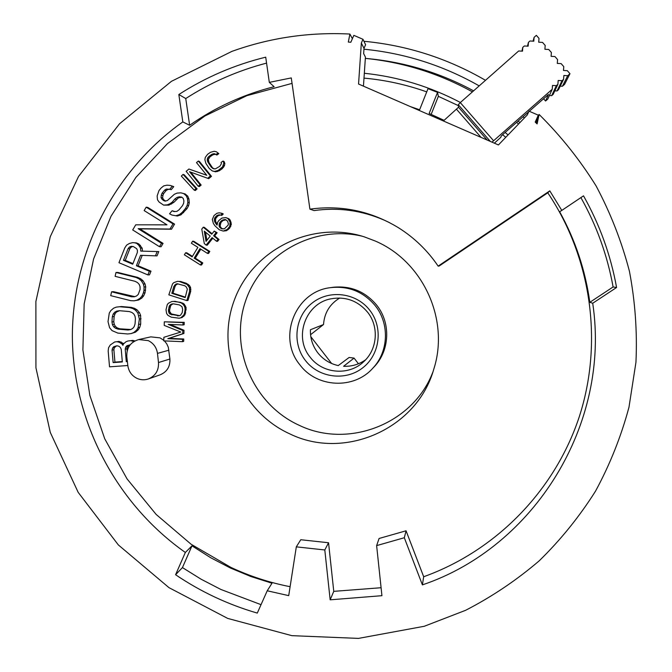 <?xml version="1.0" encoding="UTF-8"?>
<svg xmlns="http://www.w3.org/2000/svg" width="672" height="672" viewBox="0 0 672 672"><rect width="100%" height="100%" fill="white"/><g stroke="black" fill="none" stroke-linecap="round" stroke-linejoin="round"><path stroke-width="1.01" d="M498.431 144.95L527.302 114.912L528.99 111.149L538.314 115.181L535.206 122.094L537.113 123.917L539.104 114.442C560.893 136.03 579.902 159.877 596.123 185.976C610.562 213.108 621.667 241.525 629.42 271.228C635.166 301.367 637.35 331.699 635.956 362.233L628.975 407.24C621.079 436.607 609.924 464.579 595.526 491.14C579.424 516.634 560.666 539.851 539.246 560.792C516.533 580.222 491.971 596.736 465.57 610.327L424.284 626.27L358.462 638.4L291.866 635.662L227.69 618.408L168.958 587.639L118.348 544.933L78.179 492.358L50.266 432.373L35.927 367.76L35.885 301.51L50.257 236.712L78.523 176.484L119.524 123.782L171.444 81.32L231.882 51.391C269.833 37.758 309.179 31.979 349.902 34.045L348.314 42.084L350.86 42.227L353.842 35.347L362.972 39.295L361.343 43.05L358.554 84.025L498.431 144.95M518.566 124.009L516.634 122.363M472.433 91.862C438.833 73.366 403.141 62.202 365.341 58.38L365.434 57.086L363.644 53.626L364.006 48.359L365.593 44.696L362.972 39.295M363.443 86.159L365.341 58.38M361.343 43.05L364.006 48.359M560.246 86.134L562.422 86.251L567.706 75.709L569.982 73.71L567.319 70.678L563.48 70.476L563.783 66.637L561.12 63.613L557.29 63.403L557.584 59.573L554.929 56.54L551.09 56.339L551.384 52.5L548.73 49.476L544.9 49.274L545.194 45.436L542.539 42.412L538.717 42.21L539.003 38.371L536.357 35.347L534.089 37.355L533.795 41.185L529.973 40.992L528.436 42.353L528.142 46.183L524.32 45.982L522.782 47.351L522.497 51.173L518.675 50.98L460.286 102.598L458.296 104.731L458.522 107.243L443.386 120.968M492.005 142.145L552.216 89.284L547.806 99.053L545.572 101.01L548.478 94.458L529.284 111.275M494.365 143.178L500.892 137.248L501.127 136.172L503.185 134.148L528.704 111.787M438.144 266.12C427.568 250.522 414.33 237.72 398.429 227.716C370.936 211.042 341.426 204.859 309.91 209.152L291.278 77.91L269.312 82.379L265.717 57.17C234.553 64.831 205.59 77.288 178.836 94.525L182.818 121.909C113.266 171.2 71.686 254.15 72.383 338.318C73.5 422.512 116.483 504 185.346 552.46L175.585 574.728C200.777 591.78 228.01 604.565 257.284 613.091L267.221 590.78L288.716 595.644L296.31 546.857L324.803 549.965L330.162 599.819L381.931 595.686L376.631 545.614L404.317 537.734L422.402 584.884C534.257 547.21 610.915 424.2 592.721 303.24L616.577 287.498C610.714 255.116 599.684 224.566 583.514 195.838L561.8 210.412L549.788 190.856L438.144 266.12L439.043 266.095L547.781 192.797L549.788 190.856M309.91 209.152L314.084 210.588C338.293 207.169 361.696 210.37 384.317 220.189L389.752 222.751M422.402 584.884L423.679 576.736L406.056 530.788L404.317 537.734M547.781 192.797C591.738 258.241 603.364 343.266 579.071 417.371C554.4 491.383 495.44 550.998 423.679 576.736M561.8 210.412L559.65 211.739C575.316 240.097 585.379 270.295 589.831 302.324L592.721 303.24M406.056 530.788L379.075 538.482L376.631 545.614M381.091 587.723L333.766 591.352L328.549 542.749L300.77 539.734L296.31 546.857M290.111 586.698C269.548 582.658 249.791 576.215 230.832 567.37L191.1 544.244L156.148 514.433L127.058 478.901L104.723 438.782L89.838 395.346L82.9 349.936L84.151 303.988L93.601 258.955L111.006 216.283L135.887 177.383L167.504 143.564L204.884 115.987L246.859 95.668L292.051 83.378M289.842 433.894C344.501 460.715 417.026 428.929 433.726 369.348C449.837 319.897 423.1 261.274 375.127 240.979L364.266 236.846C312.127 219.954 252.655 249.488 234.284 300.241C215.292 350.767 240.652 411.676 289.842 433.894M119.658 306.743L129.553 307.591L132.812 308.54L135.366 310.086L137.819 312.959L139.381 319.074L138.113 327.592L136.601 330.112L133.77 332.514L131.04 333.598L135.484 332.178L138.298 329.784L139.801 327.272L140.692 324.055L140.641 315.462L139.507 312.715L137.063 309.859L134.526 308.322L131.284 307.381L121.439 306.533L116.315 307.112L121.439 306.533M143.674 295.84L142.002 295.991L140.12 298.25L136.945 300.182L134.064 300.821L138.634 300.006L141.8 298.082L143.674 295.84L145.043 292.79L145.732 286.852L145.034 283.962L143.052 280.753L140.776 278.83L137.701 277.393L117.793 272.437L115.996 272.471L136.004 277.452L137.701 277.393M134.753 296.638L113.417 291.665L111.594 291.799L131.578 296.797L133.3 296.638M142.439 251.143L142.187 248.203L138.86 243.953L136.408 242.911L132.602 242.642L129.41 243.457L126.596 245.146L124.765 247.96L118.952 262.71L147.89 274.907L149.512 274.856L150.998 271.202L138.104 265.768L142.212 255.368M157.164 251.521L155.45 255.83L157.038 255.881L158.777 251.588L140.767 251.101L140.507 248.119L142.187 248.203M173.032 223.91L169.974 229.043L138.138 228.673L161.507 243.281L159.474 246.691L161.062 246.784L163.078 243.39L139.826 228.858L171.511 229.228L174.552 224.12L147.84 207.455L146.185 207.161L173.032 223.91L174.552 224.12M165.598 201.02L163.733 199.777L162.624 197.946L162.876 195.535L163.64 193.578L166.16 190.529L167.941 189.445L169.747 189.319M173.762 186.648L172.242 186.236L169.697 189.302L171.234 189.689L173.762 186.648L170.285 185.422L166.967 185.178L163.741 185.884L161.112 187.992L158.995 190.546L157.139 195.964L157.492 199.777L159.104 202.062L163.607 205.103L168.89 205.145L173.788 202.415L178.517 197.786L181.902 197.291M174.804 211.52L172.099 210.748L169.554 213.805L172.024 215.074L177.349 216.023L180.986 214.813L186.992 208.664L188.605 205.682L189.277 202.768L188.941 198.962L187.748 196.174L185.203 193.964L180.844 192.839L185.203 193.964M195.98 188.546L194.258 190.193L195.392 190.504L197.106 188.857L184.229 174.787L183.044 174.418L195.98 188.546L197.106 188.857M198.223 186.253L186.152 171.343L188.891 169.025L206.774 175.291L196.493 162.59L198.324 161.036L210.412 175.972L207.665 178.29L189.521 171.704L200.046 184.716L198.223 186.253L199.34 186.581L201.155 185.044L190.714 172.133M207.665 178.29L208.748 178.643L211.478 176.341L199.441 161.465L198.324 161.036M206.766 175.274L188.891 169.025M223.835 163.002L222.575 166.874L218.207 170.402L214.57 171.419L212.352 170.965L215.628 171.805L219.24 170.789L222.18 168.748L224.448 165.69L224.851 163.422L224.045 161.49L223.028 161.062L223.835 163.002L224.851 163.422M213.998 168.916L212.36 167.614L208.975 162.515L208.362 159.449L209.975 156.845L212.915 154.804L215.401 154.232M217.804 153.208L215.838 154.577L216.88 155.03L218.845 153.661L216.342 151.729L218.845 153.661M182.507 341.678L163.766 340.872L163.867 337.302L180.793 332.052L164.203 325.391L164.304 321.812L183.061 322.594L182.994 324.979L168.218 324.366L182.834 330.548L182.742 333.732L167.815 338.663L182.582 339.293L182.507 341.678L183.683 341.368L183.75 338.999L169.05 338.369L183.918 333.455L184.002 330.288L170.209 324.45M182.994 324.979L184.17 324.744L184.237 322.358L164.304 321.812M184.968 314.824L183.809 315.025L180.919 317.73L179.214 318.226L182.095 317.52L184.968 314.824L186.152 307.793L184.313 304.24L182.868 303.173L175.081 301.342L171.839 301.526L175.081 301.342M179.516 281.576L187.068 284.399L189.454 287.666L189.571 291.463L186.824 300.602L187.984 300.46L190.722 291.354L190.596 287.574L189.529 285.566L186.43 283.332L180.701 281.509L177.484 281.35L180.701 281.509M200.466 264.978L184.38 254.806L185.615 252.764L192.116 256.872L197.887 247.346L191.377 243.239L192.62 241.189L208.723 251.362L207.48 253.403L199.945 248.64L194.166 258.174L201.701 262.937L200.466 264.978L201.566 264.978L202.801 262.945L195.3 258.199L200.777 249.169M207.48 253.403L208.564 253.453L209.798 251.42L193.754 241.29L192.62 241.189M192.419 256.376L186.782 252.815L185.615 252.764M206.17 245.104L204.288 243.55L201.776 229.085L203.263 227.212L211.73 234.209L214.208 231.084L216.09 232.638L213.612 235.763L218.005 239.392L216.51 241.256L212.117 237.628L206.17 245.104L207.253 245.188L212.814 238.207M216.51 241.256L217.552 241.357L219.038 239.492L214.662 235.88L217.14 232.772L214.208 231.084M212.092 233.755L204.355 227.363L203.263 227.212M228.858 218.728L227.858 218.534L230.101 222.062L229.79 226.372L227.22 229.463L223.255 231.067L226.523 230.698L229.639 228.22L231.361 224.255L230.261 220.206L228.858 218.728L225.884 217.61L221.92 218.072L218.795 220.567L217.661 222.264L217.073 225.12L216.51 224.532L217.174 224.633M217.249 224.246L215.611 221.483L215.628 218.627L217.896 215.821L220.34 215.048M223.264 213.956L222.23 213.763L220.811 215.158L221.836 215.368L223.264 213.956L222.13 213.368L219.131 212.806L216.863 213.318L214.024 215.536L212.31 219.509L213.41 223.574L215.09 225.926L219.307 229.79L223.255 231.067M148.369 378.949C144.539 380.226 140.75 380.033 137.012 378.386C131.762 375.749 128.696 371.498 127.831 365.627L126.798 356.504C126.512 347.743 130.477 342.09 138.692 339.562L148.26 340.612C153.535 343.241 156.601 347.508 157.466 353.396L158.5 362.536C158.861 370.448 155.484 375.917 148.369 378.949L160.138 374.825C167 371.902 170.26 366.626 169.907 359.008L168.302 347.256L166.748 343.837L164.43 340.897M163.783 340.292L160.045 337.873L150.814 336.865L138.692 339.562M134.912 340.931L132.838 340.393L127.823 341.015L132.838 340.393M123.824 343.644L119.078 341.401L114.668 341.981L119.078 341.401M267.221 590.78L271.992 583.22L250.832 576.5L230.345 567.983L210.68 557.726L191.982 545.824L185.346 552.46M182.818 121.909L189.63 125.278L185.749 98.54L178.836 94.525M269.312 82.379L274.134 86.713C243.474 94.433 215.309 107.285 189.63 125.278M328.549 542.749L324.803 549.965M330.162 599.819L333.766 591.352M175.585 574.728L182.44 567.588L191.982 545.824M261.03 604.666L220.853 589.445L201.214 579.272L182.44 567.588M185.749 98.54C210.697 82.488 237.636 70.678 266.566 63.118M432.726 372.439C412.952 424.032 348.188 449.089 299.174 425.284C253.798 404.779 229.505 349.516 245.154 302.24C260.308 254.797 312.95 224.591 362.057 236.174M372.767 368.248L374.304 366.668C389.819 350.414 390.953 322.888 376.732 305.206C365.165 291.388 350.482 285.424 332.699 287.314L331.254 287.54M375.312 305.802C363.569 291.774 348.676 285.718 330.624 287.641C295.327 291.304 277.049 337.638 299.855 364.77C316.772 387.811 353.984 389.676 372.842 368.172C388.592 351.674 389.735 323.744 375.312 305.802M305.382 360.452C291.824 343.249 294.983 316.361 312.22 302.98C329.263 289.338 356.269 292.656 369.709 310.178C383.401 327.508 380.05 354.623 362.67 367.878C345.492 381.394 318.679 377.857 305.382 360.452M310.094 357.109C293.555 337.327 305.323 303.668 330.641 298.88C345.45 296.201 357.756 300.636 367.584 312.194C379.268 326.651 377.404 349.558 363.611 361.771C348.743 376.11 322.392 373.741 310.094 357.109M339.738 298.007C329.784 304.055 324.383 312.9 323.534 324.534L310.405 329.75C310.162 338.285 312.614 345.962 317.772 352.775C323.098 359.461 329.918 363.728 338.243 365.585L349.129 357.462L354.06 358.1L343.602 366.282C351.666 366.61 358.999 364.442 365.602 359.797M323.534 324.534L310.548 334.706M310.8 336.655L331.657 363.51M354.06 358.1L358.453 363.762M131.04 333.598L127.697 333.967L117.81 333.094L112.022 330.599L109.578 327.734L108.016 321.636L109.267 313.135L110.771 310.615L113.585 308.204L116.315 307.112M129.553 307.591L131.284 307.381M132.812 308.54L134.526 308.322M135.366 310.086L137.063 309.859M137.819 312.959L139.507 312.715M138.953 315.714L140.641 315.462M139.381 319.074L141.061 318.797M139.003 324.349L140.692 324.055M138.113 327.592L139.801 327.272M136.601 330.112L138.298 329.784M133.77 332.514L135.484 332.178M113.618 326.76L115.5 328.255L118.087 329.146L127.974 330.011L130.662 329.591L132.737 328.44L134.198 326.584L135.038 324.005L135.416 318.73L134.946 316.025L133.762 313.933L131.872 312.446L129.276 311.556L119.381 310.699L116.693 311.128L114.626 312.27L113.173 314.135L112.333 316.714L111.964 321.98L112.434 324.668L113.618 326.76L115.424 326.449L114.248 324.374L113.778 321.695L114.139 316.453L114.979 313.891L116.432 312.035L119.608 310.716M115.5 328.255L117.298 327.936L115.424 326.449M130.788 329.515L119.868 328.818L117.298 327.936M112.434 324.668L114.248 324.374M111.964 321.98L113.778 321.695M112.333 316.714L114.139 316.453M113.173 314.135L114.979 313.891M114.626 312.27L116.432 312.035M116.693 311.128L118.49 310.892M127.974 330.011L129.713 329.683M118.087 329.146L119.868 328.818M140.776 278.83L139.087 278.897L141.38 280.837L143.371 284.063L145.034 283.962M141.38 280.837L143.052 280.753M143.371 284.063L144.077 286.961L145.732 286.852M144.077 286.961L143.984 290.354L145.639 290.228M143.984 290.354L143.388 292.933L145.043 292.79M142.002 295.991L143.388 292.933M140.12 298.25L141.8 298.082M136.945 300.182L138.634 300.006M134.064 300.821L130.696 300.653L110.72 295.655L111.594 291.799M131.578 296.797L134.308 296.797L136.534 295.991L138.272 294.378L140.104 289.38L140.045 286.642L139.196 284.382L137.55 282.61L135.114 281.324L115.114 276.343L115.996 272.471M139.087 278.897L136.004 277.452M132.602 242.642L136.408 242.911M134.702 242.802L138.86 243.953M137.164 243.844L138.768 245.23L140.456 245.33M138.768 245.23L140.507 248.119M155.45 255.83L140.54 255.31L136.408 265.768L138.104 265.768M136.408 265.768L149.352 271.219L150.998 271.202M147.89 274.907L149.352 271.219M136.693 248.674L133.241 246.498L131.149 246.338L129.436 247.052L128.092 248.64L123.48 260.324L132.712 264.214L137.332 252.529L137.441 250.421L136.693 248.674M132.955 263.6L125.244 260.35L129.83 248.724L131.166 247.145L132.796 246.464M123.48 260.324L125.244 260.35M128.092 248.64L129.83 248.724M129.436 247.052L131.166 247.145M159.474 246.691L132.703 229.95L135.727 224.826L166.992 224.834L144.161 210.58L146.185 207.161M169.974 229.043L171.511 229.228M138.138 228.673L139.826 228.858M161.507 243.281L163.078 243.39M169.697 189.302L166.379 189.059L164.598 190.151L166.16 190.529M166.379 189.059L167.941 189.445M164.598 190.151L162.061 193.208L163.64 193.578M162.061 193.208L161.297 195.182L162.876 195.535M161.297 195.182L161.045 197.602L162.624 197.946M161.045 197.602L162.154 199.45L163.733 199.777M162.154 199.45L164.741 200.659M180.844 192.839L177.097 193.108L174.376 194.258L167.42 200.516L165.127 201.155L163.17 200.332M183.733 193.603L186.295 195.821L187.748 196.174M186.295 195.821L187.488 198.626L188.941 198.962M187.488 198.626L187.832 202.448L189.277 202.768M187.832 202.448L187.152 205.38L188.605 205.682M187.152 205.38L185.539 208.379L186.992 208.664M185.539 208.379L182.137 212.453L183.607 212.722M182.137 212.453L179.5 214.553L180.986 214.813M179.5 214.553L175.846 215.771M180.802 197.148L179.315 196.795L181.7 197.106L183.229 198.442L183.91 200.802L183.658 203.221L182.473 205.708L179.071 209.782L176.862 211.378L174.056 211.571L172.099 210.748M179.315 196.795L177.013 197.442L178.517 197.786M177.013 197.442L174.804 199.038L176.324 199.374M174.804 199.038L172.259 202.096L173.788 202.415M172.259 202.096L170.058 203.692L171.587 204.002M170.058 203.692L167.336 204.842L168.89 205.145M167.336 204.842L163.607 205.103M172.242 186.236L170.285 185.422M194.258 190.193L181.322 176.072L183.044 174.418M210.412 175.972L211.478 176.341M200.046 184.716L201.155 185.044M222.575 166.874L223.591 167.278M223.432 165.278L224.448 165.69M221.155 168.353L222.18 168.748M218.207 170.402L219.24 170.789M216.334 171.192L217.384 171.578M214.57 171.419L215.628 171.805M212.352 170.965L209.328 168.571L205.926 163.456L204.868 159.701L205.271 157.424L207.539 154.358L210.487 152.3L214.116 151.276L216.342 151.729M215.838 154.577L214.822 153.779L213.385 153.779L214.444 154.232M213.385 153.779L211.848 154.35L212.915 154.804M211.848 154.35L208.9 156.4L209.975 156.845M208.9 156.4L207.816 157.651L208.9 158.096M207.816 157.651L207.287 159.02L208.362 159.449M207.287 159.02L207.312 160.499L208.396 160.927M207.312 160.499L207.892 162.095L208.975 162.515M207.892 162.095L211.294 167.21L212.36 167.614M211.294 167.21L213.587 168.739M223.028 161.062L221.054 162.431L221.407 163.682L219.794 166.303L215.3 168.916L212.528 168.353M167.815 338.663L169.05 338.369M182.742 333.732L183.918 333.455M182.582 339.293L183.75 338.999M183.061 322.594L184.237 322.358M182.834 330.548L184.002 330.288M179.214 318.226L171.268 317.176L167.916 315.344L166.606 313.488L166.009 309.75L167.244 304.727L168.294 303.299L171.839 301.526M173.872 301.493L180.978 302.408M179.785 302.568L182.868 303.173M181.692 303.324L183.145 304.391L184.313 304.24M183.145 304.391L184.456 306.256L185.623 306.088M184.456 306.256L184.985 307.969L186.152 307.793M184.985 307.969L185.052 310.002L186.22 309.817M185.052 310.002L184.531 313.144L185.707 312.95M183.809 315.025L184.531 313.144M182.759 316.453L183.935 316.243M180.919 317.73L182.095 317.52M170.142 314.135L179.206 315.798L180.524 315.235L182.162 312.707L182.683 309.565L181.961 306.608L179.399 304.92L173.485 303.845L171.839 303.946L169.546 305.55L168.37 310.178L169.092 313.144L170.142 314.135L171.368 313.942L169.73 311.632L169.604 310.002L170.772 305.39L172.847 303.887M169.092 313.144L170.327 312.95M179.558 315.647L171.368 313.942M168.504 311.825L169.73 311.632M168.37 310.178L169.604 310.002M168.89 307.045L170.117 306.877M169.546 305.55L170.772 305.39M170.528 304.517L171.746 304.357M177.568 315.907L178.76 315.697M171.654 314.824L172.872 314.622M189.571 291.463L190.722 291.354M186.824 300.602L168.84 294.857L172.519 283.937L173.737 282.66L177.484 281.35M185.262 283.408L186.43 283.332M187.068 284.399L188.227 284.323M188.37 285.65L189.529 285.566M189.454 287.666L190.596 287.574M189.756 289.43L190.907 289.338M187.345 289.078L186.001 286.566L184.582 285.692L177.19 283.76L175.812 284.155L173.863 286.457L171.814 293.303L185.212 297.587L187.345 289.078M185.354 297.125L173.032 293.194L175.073 286.364L175.913 284.97L177.946 283.802M171.814 293.303L173.032 293.194M173.863 286.457L175.073 286.364M174.703 285.054L175.913 284.97M175.812 284.155L177.013 284.08M208.723 251.362L209.798 251.42M194.166 258.174L195.3 258.199M201.701 262.937L202.801 262.945M216.09 232.638L217.14 232.772M213.612 235.763L214.662 235.88M218.005 239.392L219.038 239.492M204.28 231.151L206.027 241.374L210.235 236.074L204.28 231.151M206.9 240.265L205.523 232.184M230.101 222.062L231.092 222.239M229.27 220.021L230.261 220.206M230.37 224.087L231.361 224.255M229.79 226.372L230.782 226.531M228.648 228.068L229.639 228.22M227.22 229.463L228.22 229.606M225.515 230.563L226.523 230.698M222.23 213.763L221.105 213.15M220.811 215.158L219.4 214.83L217.98 215.074L219.022 215.284M217.98 215.074L216.846 215.62L217.896 215.821M216.846 215.62L215.141 217.291L216.191 217.484M215.141 217.291L214.57 218.434L215.628 218.627M214.57 218.434L214.284 219.862L215.334 220.046M214.284 219.862L214.553 221.306L215.611 221.483M214.553 221.306L215.116 222.474L216.166 222.65M215.116 222.474L216.51 224.532M227.858 218.534L225.884 217.61M219.92 222.331L219.055 224.893L219.601 227.212L221.575 228.715L224.398 228.799L228.102 225.17L228.396 223.734L227.556 221.122L225.59 219.618L224.456 219.584L221.911 220.374L219.92 222.331L220.945 222.508L222.928 220.559L225.893 219.786M221.911 220.374L222.928 220.559M223.045 219.836L224.062 220.021M223.205 229.001L221.474 228.253L220.08 226.204L220.945 222.508M224.456 219.584L225.473 219.778M221.575 228.715L222.592 228.858M220.45 228.102L221.474 228.253M219.601 227.212L220.634 227.371M219.047 226.044L220.08 226.204M219.055 224.893L220.088 225.061M219.341 223.465L220.374 223.633M127.814 365.518L109.536 366.828L108.175 351.061L108.553 347.726L110.292 344.946L114.668 341.981M117.298 341.788L119.322 342.3L121.103 341.914M119.322 342.3L122.128 344.081L123.749 343.72M122.128 344.081L122.892 345.349L123.438 343.988L125.908 341.813L127.823 341.015M131.116 340.771L133.148 341.284L134.862 340.897M133.148 341.284L133.703 341.636M130.166 344.82L126.899 345.719L125.698 347.13L125.21 349.154L126.277 361.662L127.369 361.578M121.262 349.44L120.431 347.516L119.003 346.298L116.978 345.786L113.744 346.685L112.543 348.096L112.056 350.112L113.131 362.603L122.329 361.939L121.262 349.44M125.21 349.154L126.958 348.734L127.445 346.718L129.755 344.845M125.698 347.13L127.445 346.718M127.142 350.944L126.958 348.734M126.899 345.719L128.638 345.316M126.277 361.662L127.344 361.36M122.296 361.586L114.937 362.116L113.87 349.684L114.358 347.676L116.668 345.803M113.131 362.603L114.937 362.116M112.056 350.112L113.87 349.684M112.543 348.096L114.358 347.676M113.744 346.685L115.55 346.273M616.577 287.498L613.108 286.961L589.831 302.324M580.885 197.602C596.644 225.607 607.387 255.394 613.108 286.961M539.104 114.442L537.23 118.7L536.298 123.136M365.879 58.439C403.838 61.765 439.74 72.568 473.584 90.846M518.095 121.086L519.91 122.606M524.378 117.953L523.018 116.777M479.195 85.882C443.176 65.428 404.762 53.197 363.947 49.207M535.24 122.128L538.314 115.181M352.38 38.707L349.902 34.045M363.93 41.278C407.081 45.352 447.602 58.363 485.503 80.312M567.706 75.709L563.867 75.499L563.573 79.33L562.019 80.69L558.188 80.48L557.894 84.311L556.34 85.663L552.51 85.453L552.216 89.284M533.064 41.152L534.089 37.355M527.486 46.15L528.436 42.353M521.909 51.148L522.782 47.351M543.589 98.742L545.572 101.01M549.402 95.516L551.695 95.642L553.157 94.366L557.894 84.311M554.828 90.821L557.054 90.947L558.516 89.67L563.573 79.33M562.422 86.251L564.572 84.37L569.982 73.71M551.695 95.642L556.34 85.663M557.054 90.947L562.019 80.69M364.325 73.273C398.084 76.793 430.114 86.537 460.412 102.488M505.134 132.451L508.074 134.921M505.772 137.315L502.597 134.677M458.38 105.638L438.354 96.348L431.172 114.358M410.416 106.613L419.614 109.771L428.014 88.662L437.548 92.375L438.354 96.348M426.728 91.879C406.333 84.638 385.426 80.052 363.997 78.112M437.548 92.375L429.131 113.492L444.1 120.338M158.5 362.536L169.907 359.008M168.924 350.196L157.466 353.396M481.051 137.374L456.565 109.318M458.522 107.243L487.133 140.028M490.308 141.406L458.296 104.731M460.286 102.598L493.55 140.708M332.699 287.314L330.624 287.641M374.304 366.668L372.842 368.172"/></g></svg>
